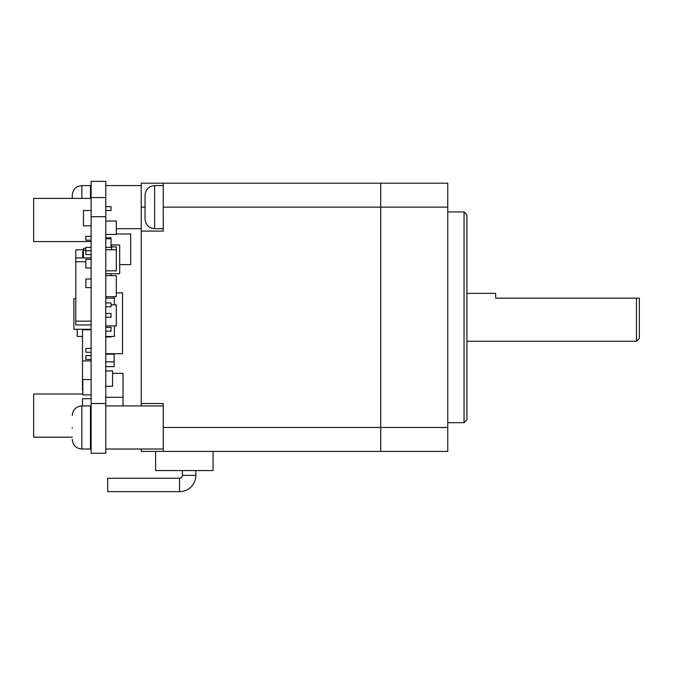 <?xml version="1.0" encoding="UTF-8"?>
<svg xmlns="http://www.w3.org/2000/svg" width="673" height="673" viewBox="0 0 673 673"><rect width="100%" height="100%" fill="white"/><g stroke="black" fill="none" stroke-linecap="round" stroke-linejoin="round"><path stroke-width="1.01" d="M195.826 470.578L195.826 475.365A16.287 16.287 0 0 1 179.54 491.652L107.697 491.652L107.697 478.242L179.54 478.242A2.877 2.877 0 0 0 182.417 475.365A2.877 2.877 0 0 1 179.54 478.242L179.54 491.652A16.287 16.287 0 0 0 195.826 475.365L182.417 475.365L182.417 470.578M447.764 211.936L464.05 211.936L466.919 214.805L466.919 419.801L464.05 422.678L464.05 211.936M447.764 422.678L464.05 422.678M466.919 293.361L495.665 293.361L495.665 298.147L636.473 298.147L636.473 341.253L466.919 341.253M636.473 341.253L639.35 338.384L639.35 298.147L636.473 298.147M163.261 183.199L163.261 231.091L141.229 231.091L141.229 183.199L380.708 183.199L380.708 451.415L447.764 451.415L447.764 183.199L380.708 183.199L380.708 451.415L141.229 451.415L141.229 449.017M163.261 185.588L154.639 185.588C148.834 186.169 145.637 189.357 145.057 195.17L145.057 219.104C145.637 224.925 148.834 228.122 154.639 228.694L163.261 228.694M72.255 427.464L72.255 428.087M105.787 405.912L163.261 405.912M105.787 449.017L163.261 449.017M90.46 417.891L91.124 417.891M90.46 437.046L91.124 437.046M105.787 185.588L141.229 185.588M116.32 228.694L141.229 228.694M81.837 449.017L81.837 405.912L90.46 405.912L90.46 449.017L81.837 449.017C76.032 448.445 72.835 445.248 72.255 439.444M90.46 197.568L105.787 197.568L105.787 181.348L91.124 181.348L91.124 403.522L105.787 403.522L105.787 197.568M90.46 198.384L90.46 185.588L81.837 185.588L81.837 198.384M72.255 198.384L72.255 195.17L72.255 198.384M141.229 231.091L141.229 405.912M141.229 403.522L163.261 403.522L163.261 451.415M155.598 451.415L155.598 470.578L213.072 470.578L213.072 451.415M91.124 403.522L91.124 453.257L105.787 453.257L105.787 403.522M82.501 405.912L82.501 398.727L91.124 398.727M82.796 390.584L82.796 391.063M91.124 329.762L82.501 329.762L82.501 360.888L91.124 360.888M82.501 360.888L82.501 390.584M105.787 249.767L116.32 249.767L116.32 246.898L111.533 246.898M105.787 370.949L112.584 370.949L112.584 386.277L105.787 386.277M111.053 304.852L116.32 304.852L116.32 325.925L105.787 325.925M123.024 405.912L123.024 397.297L105.787 397.297M123.024 397.297L123.024 373.347L112.584 373.347M114.116 298.147L114.116 296.709M105.787 275.636L116.32 275.636L116.32 296.709L105.787 296.709M116.32 249.767L116.32 270.849L105.787 270.849M105.787 221.03L116.32 221.03L116.32 234.448L105.787 234.448M111.053 245.46L111.533 245.46L111.533 249.767M111.053 275.636L111.053 273.718L105.787 273.718M105.787 313.475L111.053 313.475L111.053 317.303L105.787 317.303M105.787 302.934L111.053 302.934L111.053 306.77L105.787 306.77M111.053 244.98L119.676 244.98L119.676 273.718L111.053 273.718M105.787 361.847L114.116 361.847L114.116 366.642L105.787 366.642M114.402 325.925L114.402 336.466L105.787 336.466M114.402 304.852L114.402 298.147L105.787 298.147M105.787 238.755L111.053 238.755L111.053 237.796L105.787 237.796M105.787 353.704L122.545 353.704L122.545 292.881L116.32 292.881M111.053 336.466L111.053 336.946L105.787 336.946M105.787 327.364L111.053 327.364L111.053 331.192L105.787 331.192M105.787 210.498L111.053 210.498L111.053 206.661L105.787 206.661M111.053 238.755L111.053 247.378L105.787 247.378M116.32 233.968L130.688 233.968L130.688 264.624L119.676 264.624M105.787 354.183L114.116 354.183L114.116 361.847M75.797 298.627L73.887 298.627L73.887 329.282L91.124 329.282M77.235 329.282L77.235 336.466L82.501 336.466M91.124 352.273L85.858 352.273L85.858 348.437L91.124 348.437M91.124 267.972L85.858 267.972L85.858 259.349L91.124 259.349M91.124 250.726L85.858 250.726L85.858 247.378L91.124 247.378M85.858 248.337L83.46 248.337L83.46 257.91M91.124 225.825L83.46 225.825L83.46 210.498L91.124 210.498M91.124 240.194L85.858 240.194L85.858 236.358L91.124 236.358M91.124 359.458L85.858 359.458L85.858 355.622L91.124 355.622M91.124 254.562L85.858 254.562L85.858 250.726M91.124 278.992L85.858 278.992L85.858 287.607L91.124 287.607M83.46 249.776L75.797 249.776L75.797 257.91L91.124 257.91M91.124 324.966L75.797 324.966L75.797 321.139L91.124 321.139M85.858 261.747L75.797 261.747L75.797 321.139M91.124 394.9L82.796 394.9L82.796 379.572L91.124 379.572M91.124 241.573L33.65 241.573L33.65 198.384L91.124 198.384M82.796 257.91L82.796 251.206L83.46 251.206M82.796 393.999L33.65 393.999L33.65 437.189L72.255 437.189M90.46 437.189L91.124 437.189M75.797 257.91L75.797 261.747M447.764 427.464L163.261 427.464M447.764 207.141L163.261 207.141M154.639 185.588L154.639 228.694M141.229 207.141L145.057 207.141M91.124 216.723L105.787 216.723M85.858 250.247L83.46 250.247M81.837 405.912C76.032 406.492 72.835 409.689 72.255 415.493M81.837 185.588C76.032 186.169 72.835 189.365 72.255 195.17"/></g></svg>
